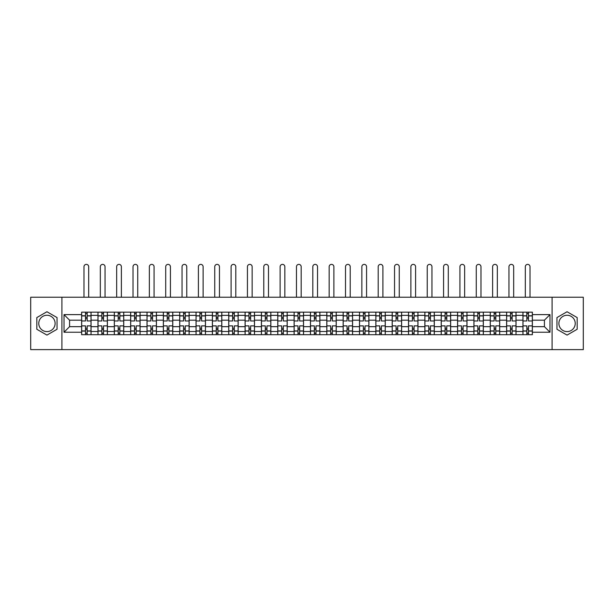 <?xml version="1.0" encoding="UTF-8"?>
<svg xmlns="http://www.w3.org/2000/svg" width="614" height="614" viewBox="0 0 614 614"><rect width="100%" height="100%" fill="white"/><g stroke="black" fill="none" stroke-linecap="round" stroke-linejoin="round"><path stroke-width="0.92" d="M46.94 331.598A8.174 8.174 0 0 1 38.766 323.424A8.174 8.174 0 0 1 46.94 315.251A8.174 8.174 0 0 1 55.114 323.424A8.174 8.174 0 0 1 46.94 331.598M567.06 331.598A8.174 8.174 0 0 1 558.886 323.424A8.174 8.174 0 0 1 567.06 315.251A8.174 8.174 0 0 1 575.234 323.424A8.174 8.174 0 0 1 567.06 331.598M552.078 349.619L583.3 349.619L583.3 297.23L30.7 297.23L30.7 349.619L552.078 349.619L552.078 297.23M97.971 334.691L97.971 315.358L91.049 315.358L91.049 334.691M91.049 315.358L91.049 312.158M97.971 315.358L97.971 312.158M107.396 312.158L107.396 334.691M114.311 334.691L114.311 312.158M123.744 312.158L123.744 334.691M130.659 334.691L130.659 312.158M140.092 312.158L140.092 334.691M147.007 334.691L147.007 312.158M156.432 312.158L156.432 334.691M163.347 334.691L163.347 312.158M172.78 312.158L172.78 334.691M179.695 334.691L179.695 312.158M189.127 312.158L189.127 334.691M196.043 334.691L196.043 312.158M205.467 312.158L205.467 334.691M212.383 334.691L212.383 312.158M221.815 312.158L221.815 334.691M228.73 334.691L228.73 312.158M238.163 312.158L238.163 334.691M245.078 334.691L245.078 312.158M254.503 312.158L254.503 334.691M261.418 334.691L261.418 312.158M270.851 312.158L270.851 334.691M277.766 334.691L277.766 312.158M287.198 312.158L287.198 334.691M294.114 334.691L294.114 312.158M303.539 312.158L303.539 334.691M310.461 334.691L310.461 312.158M319.886 312.158L319.886 334.691M326.801 334.691L326.801 312.158M336.234 312.158L336.234 334.691M343.149 334.691L343.149 312.158M352.582 312.158L352.582 334.691M359.497 334.691L359.497 312.158M368.922 312.158L368.922 334.691M375.837 334.691L375.837 312.158M385.27 312.158L385.27 334.691M392.185 334.691L392.185 312.158M401.617 312.158L401.617 334.691M408.533 334.691L408.533 312.158M417.957 312.158L417.957 334.691M424.873 334.691L424.873 312.158M434.305 312.158L434.305 334.691M441.22 334.691L441.22 312.158M450.653 312.158L450.653 334.691M457.568 334.691L457.568 312.158M466.993 312.158L466.993 334.691M473.908 334.691L473.908 312.158M483.341 312.158L483.341 334.691M490.256 334.691L490.256 312.158M499.689 312.158L499.689 334.691M506.604 334.691L506.604 312.158M516.029 312.158L516.029 334.691M522.951 334.691L522.951 312.158M522.951 326.671L516.029 326.671M506.604 326.671L499.689 326.671M490.256 326.671L483.341 326.671M473.908 326.671L466.993 326.671M457.568 326.671L450.653 326.671M441.22 326.671L434.305 326.671M424.873 326.671L417.957 326.671M408.533 326.671L401.617 326.671M392.185 326.671L385.27 326.671M375.837 326.671L368.922 326.671M359.497 326.671L352.582 326.671M343.149 326.671L336.234 326.671M326.801 326.671L319.886 326.671M310.461 326.671L303.539 326.671M294.114 326.671L287.198 326.671M277.766 326.671L270.851 326.671M261.418 326.671L254.503 326.671M245.078 326.671L238.163 326.671M228.73 326.671L221.815 326.671M212.383 326.671L205.467 326.671M196.043 326.671L189.127 326.671M179.695 326.671L172.78 326.671M163.347 326.671L156.432 326.671M147.007 326.671L140.092 326.671M130.659 326.671L123.744 326.671M114.311 326.671L107.396 326.671M97.971 326.671L91.049 326.671M522.951 320.178L516.029 320.178M506.604 320.178L499.689 320.178M490.256 320.178L483.341 320.178M473.908 320.178L466.993 320.178M457.568 320.178L450.653 320.178M441.22 320.178L434.305 320.178M424.873 320.178L417.957 320.178M408.533 320.178L401.617 320.178M392.185 320.178L385.27 320.178M375.837 320.178L368.922 320.178M359.497 320.178L352.582 320.178M343.149 320.178L336.234 320.178M326.801 320.178L319.886 320.178M310.461 320.178L303.539 320.178M294.114 320.178L287.198 320.178M277.766 320.178L270.851 320.178M261.418 320.178L254.503 320.178M245.078 320.178L238.163 320.178M228.73 320.178L221.815 320.178M212.383 320.178L205.467 320.178M196.043 320.178L189.127 320.178M179.695 320.178L172.78 320.178M163.347 320.178L156.432 320.178M147.007 320.178L140.092 320.178M130.659 320.178L123.744 320.178M114.311 320.178L107.396 320.178M97.971 320.178L91.049 320.178M69.574 326.671L81.624 326.671L81.624 320.178L69.574 320.178L69.574 326.671L64.017 332.228L64.017 314.621L81.624 314.621L81.624 320.178M532.376 320.178L532.376 326.671L544.426 326.671L544.426 320.178L532.376 320.178L532.376 312.158L81.624 312.158L81.624 314.621M532.376 314.621L549.983 314.621L549.983 332.228L532.376 332.228L532.376 326.671M81.624 326.671L81.624 334.691L532.376 334.691L532.376 332.228M81.624 332.228L64.017 332.228M61.922 349.619L61.922 297.23M57.048 317.584L46.94 311.751L36.832 317.584L36.832 329.265L46.94 335.098L57.048 329.265L57.048 317.584M577.168 317.584L567.06 311.751L556.952 317.584L556.952 329.265L567.06 335.098L577.168 329.265L577.168 317.584M87.173 333.118L85.499 333.118M85.499 313.731L87.173 313.731M103.52 333.118L101.847 333.118M101.847 313.731L103.52 313.731M119.868 333.118L118.187 333.118M118.187 313.731L119.868 313.731M136.208 333.118L134.535 333.118M134.535 313.731L136.208 313.731M152.556 333.118L150.883 333.118M150.883 313.731L152.556 313.731M168.904 333.118L167.223 333.118M167.223 313.731L168.904 313.731M185.251 333.118L183.571 333.118M183.571 313.731L185.251 313.731M201.592 333.118L199.918 333.118M199.918 313.731L201.592 313.731M217.939 333.118L216.258 333.118M216.258 313.731L217.939 313.731M234.287 333.118L232.606 333.118M232.606 313.731L234.287 313.731M250.627 333.118L248.954 333.118M248.954 313.731L250.627 313.731M266.975 333.118L265.302 333.118M265.302 313.731L266.975 313.731M283.323 333.118L281.642 333.118M281.642 313.731L283.323 313.731M299.663 333.118L297.99 333.118M297.99 313.731L299.663 313.731M316.01 333.118L314.337 333.118M314.337 313.731L316.01 313.731M332.358 333.118L330.677 333.118M330.677 313.731L332.358 313.731M348.698 333.118L347.025 333.118M347.025 313.731L348.698 313.731M365.046 333.118L363.373 333.118M363.373 313.731L365.046 313.731M381.394 333.118L379.713 333.118M379.713 313.731L381.394 313.731M397.742 333.118L396.061 333.118M396.061 313.731L397.742 313.731M414.082 333.118L412.408 333.118M412.408 313.731L414.082 313.731M430.429 333.118L428.749 333.118M428.749 313.731L430.429 313.731M446.777 333.118L445.096 333.118M445.096 313.731L446.777 313.731M463.117 333.118L461.444 333.118M461.444 313.731L463.117 313.731M479.465 333.118L477.792 333.118M477.792 313.731L479.465 313.731M495.813 333.118L494.132 333.118M494.132 313.731L495.813 313.731M512.153 333.118L510.48 333.118M510.48 313.731L512.153 313.731M528.5 333.118L526.827 333.118M526.827 313.731L528.5 313.731M64.017 314.621L69.574 320.178M544.426 326.671L549.983 332.228M544.426 320.178L549.983 314.621M91.002 334.691L91.002 320.961L87.173 320.961L87.173 312.158M85.499 312.158L85.499 320.961L81.677 320.961L81.677 312.158M88.692 297.23L88.692 266.737A2.356 2.356 0 0 0 86.336 264.381A2.356 2.356 0 0 0 83.98 266.737L83.98 297.23M91.002 320.961L91.002 312.158M81.677 334.691L81.677 325.888L85.499 325.888L85.499 334.691M87.173 334.691L87.173 325.888L91.002 325.888M85.499 318.658L87.173 318.658M81.677 325.888L81.677 320.961M87.173 328.191L85.499 328.191M87.173 333.325L85.499 333.325M85.499 329.557L87.173 329.557M87.173 317.292L85.499 317.292M85.499 313.524L87.173 313.524M107.343 334.691L107.343 320.961L103.52 320.961L103.52 312.158M101.847 312.158L101.847 320.961L98.017 320.961L98.017 312.158M105.04 297.23L105.04 266.737A2.356 2.356 0 0 0 102.684 264.381A2.356 2.356 0 0 0 100.328 266.737L100.328 297.23M107.343 320.961L107.343 312.158M98.017 334.691L98.017 325.888L101.847 325.888L101.847 334.691M103.52 334.691L103.52 325.888L107.343 325.888M101.847 318.658L103.52 318.658M98.017 325.888L98.017 320.961M103.52 328.191L101.847 328.191M103.52 333.325L101.847 333.325M101.847 329.557L103.52 329.557M103.52 317.292L101.847 317.292M101.847 313.524L103.52 313.524M123.69 334.691L123.69 320.961L119.868 320.961L119.868 312.158M118.187 312.158L118.187 320.961L114.365 320.961L114.365 312.158M121.388 297.23L121.388 266.737A2.356 2.356 0 0 0 119.032 264.381A2.356 2.356 0 0 0 116.668 266.737L116.668 297.23M123.69 320.961L123.69 312.158M114.365 334.691L114.365 325.888L118.187 325.888L118.187 334.691M119.868 334.691L119.868 325.888L123.69 325.888M118.187 318.658L119.868 318.658M114.365 325.888L114.365 320.961M119.868 328.191L118.187 328.191M119.868 333.325L118.187 333.325M118.187 329.557L119.868 329.557M119.868 317.292L118.187 317.292M118.187 313.524L119.868 313.524M140.038 334.691L140.038 320.961L136.208 320.961L136.208 312.158M134.535 312.158L134.535 320.961L130.713 320.961L130.713 312.158M137.728 297.23L137.728 266.737A2.356 2.356 0 0 0 135.372 264.381A2.356 2.356 0 0 0 133.015 266.737L133.015 297.23M140.038 320.961L140.038 312.158M130.713 334.691L130.713 325.888L134.535 325.888L134.535 334.691M136.208 334.691L136.208 325.888L140.038 325.888M134.535 318.658L136.208 318.658M130.713 325.888L130.713 320.961M136.208 328.191L134.535 328.191M136.208 333.325L134.535 333.325M134.535 329.557L136.208 329.557M136.208 317.292L134.535 317.292M134.535 313.524L136.208 313.524M156.378 334.691L156.378 320.961L152.556 320.961L152.556 312.158M150.883 312.158L150.883 320.961L147.053 320.961L147.053 312.158M154.076 297.23L154.076 266.737A2.356 2.356 0 0 0 151.719 264.381A2.356 2.356 0 0 0 149.363 266.737L149.363 297.23M156.378 320.961L156.378 312.158M147.053 334.691L147.053 325.888L150.883 325.888L150.883 334.691M152.556 334.691L152.556 325.888L156.378 325.888M150.883 318.658L152.556 318.658M147.053 325.888L147.053 320.961M152.556 328.191L150.883 328.191M152.556 333.325L150.883 333.325M150.883 329.557L152.556 329.557M152.556 317.292L150.883 317.292M150.883 313.524L152.556 313.524M172.726 334.691L172.726 320.961L168.904 320.961L168.904 312.158M167.223 312.158L167.223 320.961L163.401 320.961L163.401 312.158M170.423 297.23L170.423 266.737A2.356 2.356 0 0 0 168.067 264.381A2.356 2.356 0 0 0 165.703 266.737L165.703 297.23M172.726 320.961L172.726 312.158M163.401 334.691L163.401 325.888L167.223 325.888L167.223 334.691M168.904 334.691L168.904 325.888L172.726 325.888M167.223 318.658L168.904 318.658M163.401 325.888L163.401 320.961M168.904 328.191L167.223 328.191M168.904 333.325L167.223 333.325M167.223 329.557L168.904 329.557M168.904 317.292L167.223 317.292M167.223 313.524L168.904 313.524M189.074 334.691L189.074 320.961L185.251 320.961L185.251 312.158M183.571 312.158L183.571 320.961L179.748 320.961L179.748 312.158M186.763 297.23L186.763 266.737A2.356 2.356 0 0 0 184.407 264.381A2.356 2.356 0 0 0 182.051 266.737L182.051 297.23M189.074 320.961L189.074 312.158M179.748 334.691L179.748 325.888L183.571 325.888L183.571 334.691M185.251 334.691L185.251 325.888L189.074 325.888M183.571 318.658L185.251 318.658M179.748 325.888L179.748 320.961M185.251 328.191L183.571 328.191M185.251 333.325L183.571 333.325M183.571 329.557L185.251 329.557M185.251 317.292L183.571 317.292M183.571 313.524L185.251 313.524M205.421 334.691L205.421 320.961L201.592 320.961L201.592 312.158M199.918 312.158L199.918 320.961L196.089 320.961L196.089 312.158M203.111 297.23L203.111 266.737A2.356 2.356 0 0 0 200.755 264.381A2.356 2.356 0 0 0 198.399 266.737L198.399 297.23M205.421 320.961L205.421 312.158M196.089 334.691L196.089 325.888L199.918 325.888L199.918 334.691M201.592 334.691L201.592 325.888L205.421 325.888M199.918 318.658L201.592 318.658M196.089 325.888L196.089 320.961M201.592 328.191L199.918 328.191M201.592 333.325L199.918 333.325M199.918 329.557L201.592 329.557M201.592 317.292L199.918 317.292M199.918 313.524L201.592 313.524M221.761 334.691L221.761 320.961L217.939 320.961L217.939 312.158M216.258 312.158L216.258 320.961L212.436 320.961L212.436 312.158M219.459 297.23L219.459 266.737A2.356 2.356 0 0 0 217.103 264.381A2.356 2.356 0 0 0 214.746 266.737L214.746 297.23M221.761 320.961L221.761 312.158M212.436 334.691L212.436 325.888L216.258 325.888L216.258 334.691M217.939 334.691L217.939 325.888L221.761 325.888M216.258 318.658L217.939 318.658M212.436 325.888L212.436 320.961M217.939 328.191L216.258 328.191M217.939 333.325L216.258 333.325M216.258 329.557L217.939 329.557M217.939 317.292L216.258 317.292M216.258 313.524L217.939 313.524M238.109 334.691L238.109 320.961L234.287 320.961L234.287 312.158M232.606 312.158L232.606 320.961L228.784 320.961L228.784 312.158M235.807 297.23L235.807 266.737A2.356 2.356 0 0 0 233.443 264.381A2.356 2.356 0 0 0 231.087 266.737L231.087 297.23M238.109 320.961L238.109 312.158M228.784 334.691L228.784 325.888L232.606 325.888L232.606 334.691M234.287 334.691L234.287 325.888L238.109 325.888M232.606 318.658L234.287 318.658M228.784 325.888L228.784 320.961M234.287 328.191L232.606 328.191M234.287 333.325L232.606 333.325M232.606 329.557L234.287 329.557M234.287 317.292L232.606 317.292M232.606 313.524L234.287 313.524M254.457 334.691L254.457 320.961L250.627 320.961L250.627 312.158M248.954 312.158L248.954 320.961L245.132 320.961L245.132 312.158M252.147 297.23L252.147 266.737A2.356 2.356 0 0 0 249.791 264.381A2.356 2.356 0 0 0 247.434 266.737L247.434 297.23M254.457 320.961L254.457 312.158M245.132 334.691L245.132 325.888L248.954 325.888L248.954 334.691M250.627 334.691L250.627 325.888L254.457 325.888M248.954 318.658L250.627 318.658M245.132 325.888L245.132 320.961M250.627 328.191L248.954 328.191M250.627 333.325L248.954 333.325M248.954 329.557L250.627 329.557M250.627 317.292L248.954 317.292M248.954 313.524L250.627 313.524M270.797 334.691L270.797 320.961L266.975 320.961L266.975 312.158M265.302 312.158L265.302 320.961L261.472 320.961L261.472 312.158M268.495 297.23L268.495 266.737A2.356 2.356 0 0 0 266.138 264.381A2.356 2.356 0 0 0 263.782 266.737L263.782 297.23M270.797 320.961L270.797 312.158M261.472 334.691L261.472 325.888L265.302 325.888L265.302 334.691M266.975 334.691L266.975 325.888L270.797 325.888M265.302 318.658L266.975 318.658M261.472 325.888L261.472 320.961M266.975 328.191L265.302 328.191M266.975 333.325L265.302 333.325M265.302 329.557L266.975 329.557M266.975 317.292L265.302 317.292M265.302 313.524L266.975 313.524M287.145 334.691L287.145 320.961L283.323 320.961L283.323 312.158M281.642 312.158L281.642 320.961L277.82 320.961L277.82 312.158M284.842 297.23L284.842 266.737A2.356 2.356 0 0 0 282.478 264.381A2.356 2.356 0 0 0 280.122 266.737L280.122 297.23M287.145 320.961L287.145 312.158M277.82 334.691L277.82 325.888L281.642 325.888L281.642 334.691M283.323 334.691L283.323 325.888L287.145 325.888M281.642 318.658L283.323 318.658M277.82 325.888L277.82 320.961M283.323 328.191L281.642 328.191M283.323 333.325L281.642 333.325M281.642 329.557L283.323 329.557M283.323 317.292L281.642 317.292M281.642 313.524L283.323 313.524M303.493 334.691L303.493 320.961L299.663 320.961L299.663 312.158M297.99 312.158L297.99 320.961L294.167 320.961L294.167 312.158M301.182 297.23L301.182 266.737A2.356 2.356 0 0 0 298.826 264.381A2.356 2.356 0 0 0 296.47 266.737L296.47 297.23M303.493 320.961L303.493 312.158M294.167 334.691L294.167 325.888L297.99 325.888L297.99 334.691M299.663 334.691L299.663 325.888L303.493 325.888M297.99 318.658L299.663 318.658M294.167 325.888L294.167 320.961M299.663 328.191L297.99 328.191M299.663 333.325L297.99 333.325M297.99 329.557L299.663 329.557M299.663 317.292L297.99 317.292M297.99 313.524L299.663 313.524M319.833 334.691L319.833 320.961L316.01 320.961L316.01 312.158M314.337 312.158L314.337 320.961L310.507 320.961L310.507 312.158M317.53 297.23L317.53 266.737A2.356 2.356 0 0 0 315.174 264.381A2.356 2.356 0 0 0 312.818 266.737L312.818 297.23M319.833 320.961L319.833 312.158M310.507 334.691L310.507 325.888L314.337 325.888L314.337 334.691M316.01 334.691L316.01 325.888L319.833 325.888M314.337 318.658L316.01 318.658M310.507 325.888L310.507 320.961M316.01 328.191L314.337 328.191M316.01 333.325L314.337 333.325M314.337 329.557L316.01 329.557M316.01 317.292L314.337 317.292M314.337 313.524L316.01 313.524M336.18 334.691L336.18 320.961L332.358 320.961L332.358 312.158M330.677 312.158L330.677 320.961L326.855 320.961L326.855 312.158M333.878 297.23L333.878 266.737A2.356 2.356 0 0 0 331.522 264.381A2.356 2.356 0 0 0 329.158 266.737L329.158 297.23M336.18 320.961L336.18 312.158M326.855 334.691L326.855 325.888L330.677 325.888L330.677 334.691M332.358 334.691L332.358 325.888L336.18 325.888M330.677 318.658L332.358 318.658M326.855 325.888L326.855 320.961M332.358 328.191L330.677 328.191M332.358 333.325L330.677 333.325M330.677 329.557L332.358 329.557M332.358 317.292L330.677 317.292M330.677 313.524L332.358 313.524M352.528 334.691L352.528 320.961L348.698 320.961L348.698 312.158M347.025 312.158L347.025 320.961L343.203 320.961L343.203 312.158M350.218 297.23L350.218 266.737A2.356 2.356 0 0 0 347.862 264.381A2.356 2.356 0 0 0 345.505 266.737L345.505 297.23M352.528 320.961L352.528 312.158M343.203 334.691L343.203 325.888L347.025 325.888L347.025 334.691M348.698 334.691L348.698 325.888L352.528 325.888M347.025 318.658L348.698 318.658M343.203 325.888L343.203 320.961M348.698 328.191L347.025 328.191M348.698 333.325L347.025 333.325M347.025 329.557L348.698 329.557M348.698 317.292L347.025 317.292M347.025 313.524L348.698 313.524M368.868 334.691L368.868 320.961L365.046 320.961L365.046 312.158M363.373 312.158L363.373 320.961L359.543 320.961L359.543 312.158M366.566 297.23L366.566 266.737A2.356 2.356 0 0 0 364.209 264.381A2.356 2.356 0 0 0 361.853 266.737L361.853 297.23M368.868 320.961L368.868 312.158M359.543 334.691L359.543 325.888L363.373 325.888L363.373 334.691M365.046 334.691L365.046 325.888L368.868 325.888M363.373 318.658L365.046 318.658M359.543 325.888L359.543 320.961M365.046 328.191L363.373 328.191M365.046 333.325L363.373 333.325M363.373 329.557L365.046 329.557M365.046 317.292L363.373 317.292M363.373 313.524L365.046 313.524M385.216 334.691L385.216 320.961L381.394 320.961L381.394 312.158M379.713 312.158L379.713 320.961L375.891 320.961L375.891 312.158M382.913 297.23L382.913 266.737A2.356 2.356 0 0 0 380.557 264.381A2.356 2.356 0 0 0 378.193 266.737L378.193 297.23M385.216 320.961L385.216 312.158M375.891 334.691L375.891 325.888L379.713 325.888L379.713 334.691M381.394 334.691L381.394 325.888L385.216 325.888M379.713 318.658L381.394 318.658M375.891 325.888L375.891 320.961M381.394 328.191L379.713 328.191M381.394 333.325L379.713 333.325M379.713 329.557L381.394 329.557M381.394 317.292L379.713 317.292M379.713 313.524L381.394 313.524M401.564 334.691L401.564 320.961L397.742 320.961L397.742 312.158M396.061 312.158L396.061 320.961L392.239 320.961L392.239 312.158M399.254 297.23L399.254 266.737A2.356 2.356 0 0 0 396.897 264.381A2.356 2.356 0 0 0 394.541 266.737L394.541 297.23M401.564 320.961L401.564 312.158M392.239 334.691L392.239 325.888L396.061 325.888L396.061 334.691M397.742 334.691L397.742 325.888L401.564 325.888M396.061 318.658L397.742 318.658M392.239 325.888L392.239 320.961M397.742 328.191L396.061 328.191M397.742 333.325L396.061 333.325M396.061 329.557L397.742 329.557M397.742 317.292L396.061 317.292M396.061 313.524L397.742 313.524M417.911 334.691L417.911 320.961L414.082 320.961L414.082 312.158M412.408 312.158L412.408 320.961L408.579 320.961L408.579 312.158M415.601 297.23L415.601 266.737A2.356 2.356 0 0 0 413.245 264.381A2.356 2.356 0 0 0 410.889 266.737L410.889 297.23M417.911 320.961L417.911 312.158M408.579 334.691L408.579 325.888L412.408 325.888L412.408 334.691M414.082 334.691L414.082 325.888L417.911 325.888M412.408 318.658L414.082 318.658M408.579 325.888L408.579 320.961M414.082 328.191L412.408 328.191M414.082 333.325L412.408 333.325M412.408 329.557L414.082 329.557M414.082 317.292L412.408 317.292M412.408 313.524L414.082 313.524M434.251 334.691L434.251 320.961L430.429 320.961L430.429 312.158M428.749 312.158L428.749 320.961L424.926 320.961L424.926 312.158M431.949 297.23L431.949 266.737A2.356 2.356 0 0 0 429.593 264.381A2.356 2.356 0 0 0 427.237 266.737L427.237 297.23M434.251 320.961L434.251 312.158M424.926 334.691L424.926 325.888L428.749 325.888L428.749 334.691M430.429 334.691L430.429 325.888L434.251 325.888M428.749 318.658L430.429 318.658M424.926 325.888L424.926 320.961M430.429 328.191L428.749 328.191M430.429 333.325L428.749 333.325M428.749 329.557L430.429 329.557M430.429 317.292L428.749 317.292M428.749 313.524L430.429 313.524M450.599 334.691L450.599 320.961L446.777 320.961L446.777 312.158M445.096 312.158L445.096 320.961L441.274 320.961L441.274 312.158M448.297 297.23L448.297 266.737A2.356 2.356 0 0 0 445.933 264.381A2.356 2.356 0 0 0 443.577 266.737L443.577 297.23M450.599 320.961L450.599 312.158M441.274 334.691L441.274 325.888L445.096 325.888L445.096 334.691M446.777 334.691L446.777 325.888L450.599 325.888M445.096 318.658L446.777 318.658M441.274 325.888L441.274 320.961M446.777 328.191L445.096 328.191M446.777 333.325L445.096 333.325M445.096 329.557L446.777 329.557M446.777 317.292L445.096 317.292M445.096 313.524L446.777 313.524M466.947 334.691L466.947 320.961L463.117 320.961L463.117 312.158M461.444 312.158L461.444 320.961L457.622 320.961L457.622 312.158M464.637 297.23L464.637 266.737A2.356 2.356 0 0 0 462.281 264.381A2.356 2.356 0 0 0 459.924 266.737L459.924 297.23M466.947 320.961L466.947 312.158M457.622 334.691L457.622 325.888L461.444 325.888L461.444 334.691M463.117 334.691L463.117 325.888L466.947 325.888M461.444 318.658L463.117 318.658M457.622 325.888L457.622 320.961M463.117 328.191L461.444 328.191M463.117 333.325L461.444 333.325M461.444 329.557L463.117 329.557M463.117 317.292L461.444 317.292M461.444 313.524L463.117 313.524M483.287 334.691L483.287 320.961L479.465 320.961L479.465 312.158M477.792 312.158L477.792 320.961L473.962 320.961L473.962 312.158M480.985 297.23L480.985 266.737A2.356 2.356 0 0 0 478.628 264.381A2.356 2.356 0 0 0 476.272 266.737L476.272 297.23M483.287 320.961L483.287 312.158M473.962 334.691L473.962 325.888L477.792 325.888L477.792 334.691M479.465 334.691L479.465 325.888L483.287 325.888M477.792 318.658L479.465 318.658M473.962 325.888L473.962 320.961M479.465 328.191L477.792 328.191M479.465 333.325L477.792 333.325M477.792 329.557L479.465 329.557M479.465 317.292L477.792 317.292M477.792 313.524L479.465 313.524M499.635 334.691L499.635 320.961L495.813 320.961L495.813 312.158M494.132 312.158L494.132 320.961L490.31 320.961L490.31 312.158M497.332 297.23L497.332 266.737A2.356 2.356 0 0 0 494.968 264.381A2.356 2.356 0 0 0 492.612 266.737L492.612 297.23M499.635 320.961L499.635 312.158M490.31 334.691L490.31 325.888L494.132 325.888L494.132 334.691M495.813 334.691L495.813 325.888L499.635 325.888M494.132 318.658L495.813 318.658M490.31 325.888L490.31 320.961M495.813 328.191L494.132 328.191M495.813 333.325L494.132 333.325M494.132 329.557L495.813 329.557M495.813 317.292L494.132 317.292M494.132 313.524L495.813 313.524M515.983 334.691L515.983 320.961L512.153 320.961L512.153 312.158M510.48 312.158L510.48 320.961L506.657 320.961L506.657 312.158M513.672 297.23L513.672 266.737A2.356 2.356 0 0 0 511.316 264.381A2.356 2.356 0 0 0 508.96 266.737L508.96 297.23M515.983 320.961L515.983 312.158M506.657 334.691L506.657 325.888L510.48 325.888L510.48 334.691M512.153 334.691L512.153 325.888L515.983 325.888M510.48 318.658L512.153 318.658M506.657 325.888L506.657 320.961M512.153 328.191L510.48 328.191M512.153 333.325L510.48 333.325M510.48 329.557L512.153 329.557M512.153 317.292L510.48 317.292M510.48 313.524L512.153 313.524M532.323 334.691L532.323 320.961L528.5 320.961L528.5 312.158M526.827 312.158L526.827 320.961L522.998 320.961L522.998 312.158M530.02 297.23L530.02 266.737A2.356 2.356 0 0 0 527.664 264.381A2.356 2.356 0 0 0 525.308 266.737L525.308 297.23M532.323 320.961L532.323 312.158M522.998 334.691L522.998 325.888L526.827 325.888L526.827 334.691M528.5 334.691L528.5 325.888L532.323 325.888M526.827 318.658L528.5 318.658M522.998 325.888L522.998 320.961M528.5 328.191L526.827 328.191M528.5 333.325L526.827 333.325M526.827 329.557L528.5 329.557M528.5 317.292L526.827 317.292M526.827 313.524L528.5 313.524M506.604 315.358L499.689 315.358M490.256 315.358L483.341 315.358M473.908 315.358L466.993 315.358M457.568 315.358L450.653 315.358M441.22 315.358L434.305 315.358M424.873 315.358L417.957 315.358M408.533 315.358L401.617 315.358M392.185 315.358L385.27 315.358M375.837 315.358L368.922 315.358M359.497 315.358L352.582 315.358M343.149 315.358L336.234 315.358M326.801 315.358L319.886 315.358M310.461 315.358L303.539 315.358M294.114 315.358L287.198 315.358M277.766 315.358L270.851 315.358M261.418 315.358L254.503 315.358M245.078 315.358L238.163 315.358M228.73 315.358L221.815 315.358M212.383 315.358L205.467 315.358M196.043 315.358L189.127 315.358M179.695 315.358L172.78 315.358M163.347 315.358L156.432 315.358M147.007 315.358L140.092 315.358M130.659 315.358L123.744 315.358M114.311 315.358L107.396 315.358M522.951 315.358L516.029 315.358M506.604 331.491L499.689 331.491M490.256 331.491L483.341 331.491M473.908 331.491L466.993 331.491M457.568 331.491L450.653 331.491M441.22 331.491L434.305 331.491M424.873 331.491L417.957 331.491M408.533 331.491L401.617 331.491M392.185 331.491L385.27 331.491M375.837 331.491L368.922 331.491M359.497 331.491L352.582 331.491M343.149 331.491L336.234 331.491M326.801 331.491L319.886 331.491M310.461 331.491L303.539 331.491M294.114 331.491L287.198 331.491M277.766 331.491L270.851 331.491M261.418 331.491L254.503 331.491M245.078 331.491L238.163 331.491M228.73 331.491L221.815 331.491M212.383 331.491L205.467 331.491M196.043 331.491L189.127 331.491M179.695 331.491L172.78 331.491M163.347 331.491L156.432 331.491M147.007 331.491L140.092 331.491M130.659 331.491L123.744 331.491M114.311 331.491L107.396 331.491M97.971 331.491L91.049 331.491M522.951 331.491L516.029 331.491M91.002 315.773L87.173 315.773M85.499 315.773L81.677 315.773M85.499 315.918L81.677 315.918M85.499 330.931L81.677 330.931M85.499 331.076L81.677 331.076M91.002 331.076L87.173 331.076M91.002 315.918L87.173 315.918M91.002 330.931L87.173 330.931M107.343 315.773L103.52 315.773M101.847 315.773L98.017 315.773M101.847 315.918L98.017 315.918M101.847 330.931L98.017 330.931M101.847 331.076L98.017 331.076M107.343 331.076L103.52 331.076M107.343 315.918L103.52 315.918M107.343 330.931L103.52 330.931M123.69 315.773L119.868 315.773M118.187 315.773L114.365 315.773M118.187 315.918L114.365 315.918M118.187 330.931L114.365 330.931M118.187 331.076L114.365 331.076M123.69 331.076L119.868 331.076M123.69 315.918L119.868 315.918M123.69 330.931L119.868 330.931M140.038 315.773L136.208 315.773M134.535 315.773L130.713 315.773M134.535 315.918L130.713 315.918M134.535 330.931L130.713 330.931M134.535 331.076L130.713 331.076M140.038 331.076L136.208 331.076M140.038 315.918L136.208 315.918M140.038 330.931L136.208 330.931M156.378 315.773L152.556 315.773M150.883 315.773L147.053 315.773M150.883 315.918L147.053 315.918M150.883 330.931L147.053 330.931M150.883 331.076L147.053 331.076M156.378 331.076L152.556 331.076M156.378 315.918L152.556 315.918M156.378 330.931L152.556 330.931M172.726 315.773L168.904 315.773M167.223 315.773L163.401 315.773M167.223 315.918L163.401 315.918M167.223 330.931L163.401 330.931M167.223 331.076L163.401 331.076M172.726 331.076L168.904 331.076M172.726 315.918L168.904 315.918M172.726 330.931L168.904 330.931M189.074 315.773L185.251 315.773M183.571 315.773L179.748 315.773M183.571 315.918L179.748 315.918M183.571 330.931L179.748 330.931M183.571 331.076L179.748 331.076M189.074 331.076L185.251 331.076M189.074 315.918L185.251 315.918M189.074 330.931L185.251 330.931M205.421 315.773L201.592 315.773M199.918 315.773L196.089 315.773M199.918 315.918L196.089 315.918M199.918 330.931L196.089 330.931M199.918 331.076L196.089 331.076M205.421 331.076L201.592 331.076M205.421 315.918L201.592 315.918M205.421 330.931L201.592 330.931M221.761 315.773L217.939 315.773M216.258 315.773L212.436 315.773M216.258 315.918L212.436 315.918M216.258 330.931L212.436 330.931M216.258 331.076L212.436 331.076M221.761 331.076L217.939 331.076M221.761 315.918L217.939 315.918M221.761 330.931L217.939 330.931M238.109 315.773L234.287 315.773M232.606 315.773L228.784 315.773M232.606 315.918L228.784 315.918M232.606 330.931L228.784 330.931M232.606 331.076L228.784 331.076M238.109 331.076L234.287 331.076M238.109 315.918L234.287 315.918M238.109 330.931L234.287 330.931M254.457 315.773L250.627 315.773M248.954 315.773L245.132 315.773M248.954 315.918L245.132 315.918M248.954 330.931L245.132 330.931M248.954 331.076L245.132 331.076M254.457 331.076L250.627 331.076M254.457 315.918L250.627 315.918M254.457 330.931L250.627 330.931M270.797 315.773L266.975 315.773M265.302 315.773L261.472 315.773M265.302 315.918L261.472 315.918M265.302 330.931L261.472 330.931M265.302 331.076L261.472 331.076M270.797 331.076L266.975 331.076M270.797 315.918L266.975 315.918M270.797 330.931L266.975 330.931M287.145 315.773L283.323 315.773M281.642 315.773L277.82 315.773M281.642 315.918L277.82 315.918M281.642 330.931L277.82 330.931M281.642 331.076L277.82 331.076M287.145 331.076L283.323 331.076M287.145 315.918L283.323 315.918M287.145 330.931L283.323 330.931M303.493 315.773L299.663 315.773M297.99 315.773L294.167 315.773M297.99 315.918L294.167 315.918M297.99 330.931L294.167 330.931M297.99 331.076L294.167 331.076M303.493 331.076L299.663 331.076M303.493 315.918L299.663 315.918M303.493 330.931L299.663 330.931M319.833 315.773L316.01 315.773M314.337 315.773L310.507 315.773M314.337 315.918L310.507 315.918M314.337 330.931L310.507 330.931M314.337 331.076L310.507 331.076M319.833 331.076L316.01 331.076M319.833 315.918L316.01 315.918M319.833 330.931L316.01 330.931M336.18 315.773L332.358 315.773M330.677 315.773L326.855 315.773M330.677 315.918L326.855 315.918M330.677 330.931L326.855 330.931M330.677 331.076L326.855 331.076M336.18 331.076L332.358 331.076M336.18 315.918L332.358 315.918M336.18 330.931L332.358 330.931M352.528 315.773L348.698 315.773M347.025 315.773L343.203 315.773M347.025 315.918L343.203 315.918M347.025 330.931L343.203 330.931M347.025 331.076L343.203 331.076M352.528 331.076L348.698 331.076M352.528 315.918L348.698 315.918M352.528 330.931L348.698 330.931M368.868 315.773L365.046 315.773M363.373 315.773L359.543 315.773M363.373 315.918L359.543 315.918M363.373 330.931L359.543 330.931M363.373 331.076L359.543 331.076M368.868 331.076L365.046 331.076M368.868 315.918L365.046 315.918M368.868 330.931L365.046 330.931M385.216 315.773L381.394 315.773M379.713 315.773L375.891 315.773M379.713 315.918L375.891 315.918M379.713 330.931L375.891 330.931M379.713 331.076L375.891 331.076M385.216 331.076L381.394 331.076M385.216 315.918L381.394 315.918M385.216 330.931L381.394 330.931M401.564 315.773L397.742 315.773M396.061 315.773L392.239 315.773M396.061 315.918L392.239 315.918M396.061 330.931L392.239 330.931M396.061 331.076L392.239 331.076M401.564 331.076L397.742 331.076M401.564 315.918L397.742 315.918M401.564 330.931L397.742 330.931M417.911 315.773L414.082 315.773M412.408 315.773L408.579 315.773M412.408 315.918L408.579 315.918M412.408 330.931L408.579 330.931M412.408 331.076L408.579 331.076M417.911 331.076L414.082 331.076M417.911 315.918L414.082 315.918M417.911 330.931L414.082 330.931M434.251 315.773L430.429 315.773M428.749 315.773L424.926 315.773M428.749 315.918L424.926 315.918M428.749 330.931L424.926 330.931M428.749 331.076L424.926 331.076M434.251 331.076L430.429 331.076M434.251 315.918L430.429 315.918M434.251 330.931L430.429 330.931M450.599 315.773L446.777 315.773M445.096 315.773L441.274 315.773M445.096 315.918L441.274 315.918M445.096 330.931L441.274 330.931M445.096 331.076L441.274 331.076M450.599 331.076L446.777 331.076M450.599 315.918L446.777 315.918M450.599 330.931L446.777 330.931M466.947 315.773L463.117 315.773M461.444 315.773L457.622 315.773M461.444 315.918L457.622 315.918M461.444 330.931L457.622 330.931M461.444 331.076L457.622 331.076M466.947 331.076L463.117 331.076M466.947 315.918L463.117 315.918M466.947 330.931L463.117 330.931M483.287 315.773L479.465 315.773M477.792 315.773L473.962 315.773M477.792 315.918L473.962 315.918M477.792 330.931L473.962 330.931M477.792 331.076L473.962 331.076M483.287 331.076L479.465 331.076M483.287 315.918L479.465 315.918M483.287 330.931L479.465 330.931M499.635 315.773L495.813 315.773M494.132 315.773L490.31 315.773M494.132 315.918L490.31 315.918M494.132 330.931L490.31 330.931M494.132 331.076L490.31 331.076M499.635 331.076L495.813 331.076M499.635 315.918L495.813 315.918M499.635 330.931L495.813 330.931M515.983 315.773L512.153 315.773M510.48 315.773L506.657 315.773M510.48 315.918L506.657 315.918M510.48 330.931L506.657 330.931M510.48 331.076L506.657 331.076M515.983 331.076L512.153 331.076M515.983 315.918L512.153 315.918M515.983 330.931L512.153 330.931M532.323 315.773L528.5 315.773M526.827 315.773L522.998 315.773M526.827 315.918L522.998 315.918M526.827 330.931L522.998 330.931M526.827 331.076L522.998 331.076M532.323 331.076L528.5 331.076M532.323 315.918L528.5 315.918M532.323 330.931L528.5 330.931"/></g></svg>
